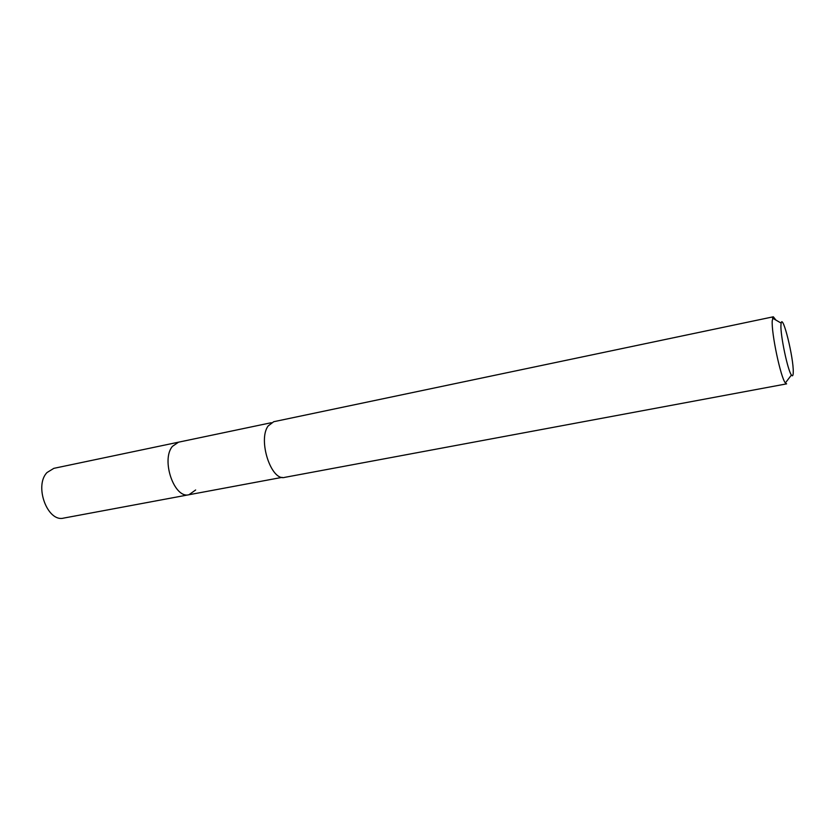 <?xml version="1.0" encoding="UTF-8"?>
<svg xmlns="http://www.w3.org/2000/svg" width="835" height="835" viewBox="0 0 835 835"><rect width="100%" height="100%" fill="white"/><g stroke="black" fill="none" stroke-linecap="round" stroke-linejoin="round"><path stroke-width="1.25" d="M271.302 422.708L53.858 468.341L47.042 472.516C33.891 485.793 47.532 522.574 63.721 518.086L188.96 494.737C174.317 499.027 160.79 459.928 172.427 446.36L178.544 442.174L172.427 446.36C160.79 459.928 174.317 499.027 188.96 494.737L195.641 489.988M773.335 316.789L273.713 421.717L268.139 425.965C257.629 439.941 271.229 481.544 284.735 477.359L786.622 383.86L785.37 382.952C780.715 377.681 771.321 333.311 772.229 320.723L773.335 316.789L775.903 320.066M780.934 325.233L781.132 323.114C782.75 313.365 793.709 357.996 793.25 372.139C793.198 375.677 792.582 376.648 791.423 375.04C787.791 370.656 780.349 335.367 780.934 325.233M282.126 477.359L188.96 494.737M781.132 323.114L772.521 318.104M791.423 375.04L785.37 382.952"/></g></svg>
